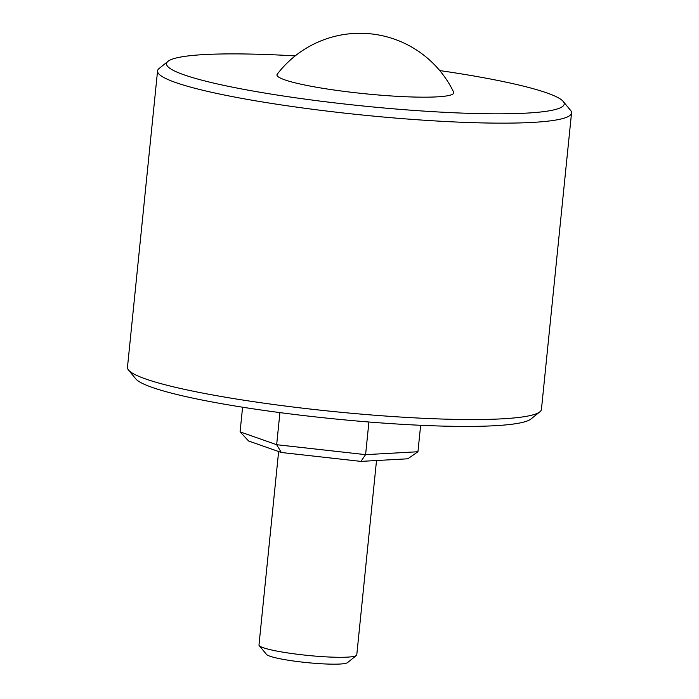 <?xml version="1.0" encoding="UTF-8"?>
<svg xmlns="http://www.w3.org/2000/svg" width="699" height="699" viewBox="0 0 699 699"><rect width="100%" height="100%" fill="white"/><g stroke="black" fill="none" stroke-linecap="round" stroke-linejoin="round"><path stroke-width="1.05" d="M157.563 70.922L127.463 367.333A208.049 23.163 5.8 0 0 128.502 370.042A208.049 23.163 5.8 0 0 280.762 405.455A208.049 23.163 5.8 0 0 502.24 418.823A208.049 23.163 5.8 0 0 539.864 411.833A208.049 23.163 5.8 0 0 541.437 409.378L571.537 112.976A208.049 23.163 -174.2 0 1 532.35 122.421A208.049 23.163 -174.2 0 1 243.331 98.664A208.049 23.163 -174.2 0 1 157.563 70.922A208.049 23.163 -174.2 0 1 159.136 68.476L168.04 61.302A199.862 22.254 -174.2 0 1 295.196 55.885M439.75 70.573A199.862 22.254 -174.2 0 1 481.829 77.406A199.862 22.254 -174.2 0 1 563.211 101.442L570.498 110.259A208.049 23.163 -174.2 0 1 571.537 112.976M563.211 101.442A199.862 22.254 -174.2 0 1 464.713 113.194A199.862 22.254 -174.2 0 1 248.931 90.302A199.862 22.254 -174.2 0 1 168.04 61.302M128.502 370.042L135.789 378.867A199.862 22.254 5.8 0 0 282.055 412.882A199.862 22.254 5.8 0 0 494.813 425.717A199.862 22.254 5.8 0 0 530.96 419.007L539.864 411.833M278.63 451.537L258.979 644.967A49.148 5.47 5.8 0 0 259.224 645.605A49.148 5.47 5.8 0 0 279.242 651.52A49.148 5.47 5.8 0 0 347.508 657.13A49.148 5.47 5.8 0 0 356.403 655.479A49.148 5.47 5.8 0 0 356.77 654.902L376.516 460.527M259.224 645.605L266.511 654.43A40.953 4.561 5.8 0 0 283.191 659.358A40.953 4.561 5.8 0 0 347.49 662.652L356.403 655.479M437.058 96.864A88.878 9.9 -174.2 0 1 313.589 86.72A88.878 9.9 -174.2 0 1 277.232 74.225A104.029 104.029 0 0 1 453.66 92.146A88.878 9.9 -174.2 0 1 437.058 96.864M242.588 407.202L240.08 431.86L276.664 444.704L279.923 412.602M420.641 425.289L417.95 451.746L365.594 454.647L368.915 422.004M281.356 452.498L276.664 444.704L365.594 454.647L360.929 461.392L281.356 452.498L248.626 441.008L240.08 431.86M360.929 461.392L407.77 458.797L417.95 451.746"/></g></svg>
